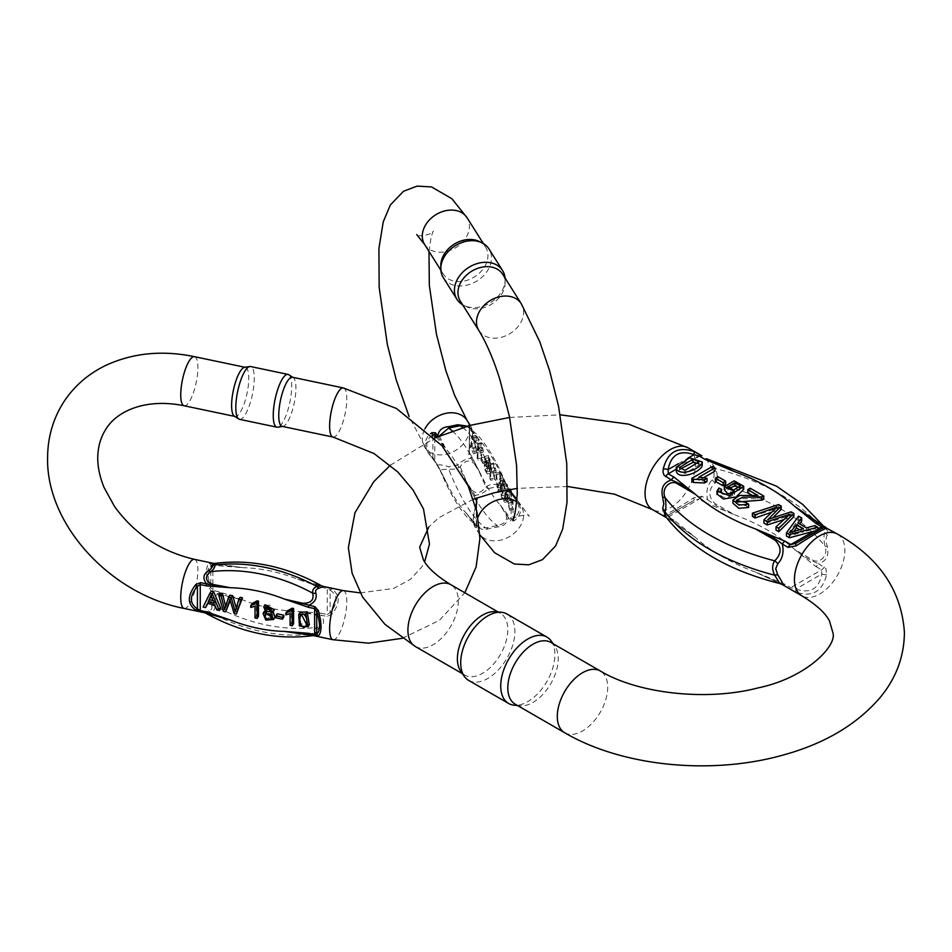 <?xml version="1.0" encoding="UTF-8"?>
<svg xmlns="http://www.w3.org/2000/svg" width="952" height="952" viewBox="0 0 952 952"><rect width="100%" height="100%" fill="white"/><g stroke="black" fill="none" stroke-linecap="round" stroke-linejoin="round"><path stroke-width="0.71" stroke-dasharray="4.76 3.57" d="M724.96 484.794L725.662 484.389L717.915 479.915L715.368 481.379M817.816 530.181A5.284 3.046 -120 0 1 816.459 529.693L814.936 528.812L806.451 531.097L797.859 526.147L799.585 523.897M702.267 465.23L691.116 460.637C684.381 461.982 679.549 464.766 676.61 469.015L676.146 470.621M801.691 521.16L798.597 519.375L786.459 536.083M793.897 516.674L791.124 515.068L768.109 522.636L772.905 517.781M783.853 519.59L789.696 517.567L776.023 530.062M771.132 512.39L777.046 510.26L763.921 523.076M781.199 509.332L778.569 507.821L752.401 516.424M752.425 495.516L757.851 498.658L739.668 498.705L732.969 503.275M763.778 499.276L750.2 491.446L747.784 492.838M748.629 507.475L746.297 505.833L736.384 503.62L737.241 502.013M715 471.121L712.477 469.669L691.854 481.569M707.015 481.557L698.935 480.391L703.707 477.642M728.054 493.909L734.516 494.612C726.614 498.348 721.913 498.277 720.402 494.409L721.604 492.612L718.903 491.28L717.011 494.516M734.825 497.146L736.872 496.123M743.691 489.459L734.171 484.104L724.353 489.899M790.267 589.157L796.265 592.227C812.151 597.475 822.29 591.62 826.681 574.675L825.919 568.57L818.53 563.643C826.443 561.216 829.347 555.433 827.252 546.317C825.789 541.093 825.789 537.392 827.252 535.226C829.335 531.656 826.431 527.634 818.53 523.148L824.67 527.717L824.932 531.823C823.694 535.036 823.694 539.832 824.932 546.198C828.847 555.789 819.244 564.405 812.461 559.847L794.539 549.375L815.852 566.511A5.284 3.046 120 0 0 818.53 563.643C809.628 560.109 801.632 555.349 794.539 549.375A198.623 114.668 180 0 0 734.587 514.77L714.869 503.501C708.086 496.611 708.193 489.721 715.19 482.842C717.927 478.761 717.927 473.965 715.19 468.467L710.097 460.125M707.503 459.054L707.598 459.102C705.813 457.995 707.336 461.22 712.156 468.777C714.821 473.299 714.821 477 712.156 479.868C707.36 484.996 705.837 491.565 707.598 499.598L701.826 496.266L693.639 497.86C677.753 508.178 667.614 514.032 663.223 515.425L663.937 516.222M671.612 520.649L695.365 537.404L674.064 520.268A5.284 3.046 -60 0 1 671.422 520.53L665.936 516.888M495.242 611.708A35.652 20.587 -60 0 1 500.431 613.314A35.652 20.587 -60 0 1 507.809 629.641A35.652 20.587 -60 0 1 492.243 665.507A35.652 20.587 -60 0 1 464.778 675.063A35.652 20.587 -60 0 1 460.792 671.374M550.839 642.422A35.652 20.587 -60 0 1 554.826 646.111A35.652 20.587 -60 0 1 558.229 658.748A35.652 20.587 -60 0 1 545.603 691.247A35.652 20.587 -60 0 1 520.375 705.777A35.652 20.587 -60 0 1 515.187 704.171M551.267 641.077A38.318 22.122 -60 0 1 546.983 681.358A38.318 22.122 -60 0 1 514.235 705.218M468.634 680.382A38.318 22.122 120 0 0 506.952 658.248A38.318 22.122 120 0 0 506.952 614.004M704.908 502.466L734.587 514.77C724.674 510.915 715.678 505.857 707.598 499.598A5.284 3.046 120 0 1 704.908 502.466L699.137 499.134A5.284 3.046 120 0 0 701.826 496.266M815.852 566.511L821.624 569.843L821.79 574.056C818.898 588.99 810.259 593.977 795.884 589.014L790.767 587.658L784.995 584.326L755.329 572.021L779.807 583.54M822.207 525.278L824.658 527.729L823.325 525.92M674.064 520.268L668.292 516.936L668.114 515.258A5.284 5.236 60 0 1 663.223 515.425M693.639 497.86A5.284 1.071 60 0 1 694.032 500.3L668.114 515.258L694.032 500.3L668.114 515.258L694.032 500.3L699.137 499.134L668.292 516.936A5.284 3.046 -60 0 1 665.686 517.222M821.79 528.408L795.884 543.366L821.79 528.408M666.578 517.733L671.374 520.506A5.284 3.046 -60 0 1 671.374 520.506L695.365 537.404A198.623 114.668 180 0 0 755.329 572.021L782.318 584.564M712.156 468.777A10.567 3.701 -27.6 0 0 715.19 468.467A216.223 124.831 180 0 1 824.932 531.823A10.567 9.115 22.5 0 0 827.252 535.226M712.156 479.868A10.567 7.033 35.6 0 0 715.19 482.842A216.223 124.831 0 0 1 824.932 546.198A10.567 1.618 -11.3 0 0 827.252 546.317M671.374 520.506L666.578 517.745M796.265 592.227A5.284 2.083 -67.4 0 1 795.884 589.014L821.79 574.056A5.284 2.083 -172.6 0 0 826.681 574.675M784.995 584.326A5.284 3.046 -60 0 1 782.401 584.611M698.221 463.505L698.958 465.028L685.059 473.537L685.059 470.312M685.059 473.537L679.442 470.8L680.18 469.098M739.692 487.543L740.394 489.102L733.659 493.279L727.887 490.09L728.649 488.447M718.903 488.043L718.903 491.28M734.516 491.375L734.516 494.612M712.477 466.432L712.477 469.669M698.935 477.166L698.935 480.391M757.851 495.421L757.851 498.658M750.2 488.209L750.2 491.446M746.297 502.596L746.297 505.833M791.124 511.831L791.124 515.068M789.696 514.33L789.696 517.567M777.046 507.023L777.046 510.26M778.569 504.584L778.569 507.821M768.109 519.399L768.109 522.636M803.452 528.693L803.452 531.918L790.148 535.726L793.885 531.228M799.609 529.705L803.452 531.918M790.148 532.489L790.148 535.726M814.936 525.575L814.936 528.812M798.597 516.151L798.597 519.375M797.859 522.91L797.859 526.147M806.451 527.86L806.451 531.097M717.915 476.678L717.915 479.915M483.128 463.672L480.748 459.887L480.748 458.019L483.128 461.803L483.128 463.672L486.853 462.886L486.853 461.03L483.128 461.803M509.594 510.189L508.011 503.108L505.369 498.907L504.631 502.311L503.679 500.8L506.274 489.816L507.166 491.244L509.594 510.189L513.318 509.403L511.176 492.696M502.239 498.515L501.383 497.158L499.859 481.462L498.324 492.303L497.515 491.03L495.79 473.18L496.623 474.524L497.932 489.578L499.336 478.808L500.347 480.415L501.835 495.754L503.061 484.723L503.917 486.079L502.239 498.515L505.964 497.729L507.642 485.294L503.917 486.079M489.947 479.011L489.947 463.85L492.267 471.335L492.267 473.132L490.72 468.432L490.72 480.236L489.947 479.011L493.671 478.225L494.445 479.463L490.72 480.236M477.178 458.757L477.678 444.394L479.51 452.878L477.952 448.178L477.952 459.995L477.178 458.757L480.903 457.971L481.676 459.209L477.952 459.995M486.758 465.778L487.65 468.539L487.21 473.977L484.27 468.705L484.711 456.401L486.758 465.778L490.935 465.147L488.435 455.615L488.709 462.184L484.984 462.969M472.24 436.254C474.703 436.242 476.095 449.88 474.56 453.307L478.285 452.521C479.82 449.094 478.428 435.469 475.964 435.469L472.24 436.254C469.717 434.612 471.621 456.805 474.56 453.307L478.285 452.521C475.345 456.02 473.442 433.826 475.964 435.469L472.24 436.254M432.137 435.397C424.842 440.835 425.08 448.202 432.862 457.507L445.774 481.058L440.014 469.895L448.594 468.991C453.104 469.812 456.972 469.003 460.173 466.551C470.657 453.307 477.166 467.004 480.522 473.763L471.752 456.674A2.642 2.023 -32.2 0 1 471.026 458.352C466.48 458.483 462.077 460.697 457.805 464.993L449.011 466.837C442.299 464.85 438.551 464.35 437.742 465.349L428.543 453.378C423.866 445.405 424.497 438.86 430.435 433.767M471.514 429.816A2.642 2.023 -32.2 0 1 471.752 430.709L480.522 441.419L467.015 426.258M475.155 498.515L465.409 479.856C468.765 486.627 475.286 500.3 485.758 487.055C488.959 484.616 492.827 483.806 497.337 484.627L505.917 483.711L500.145 472.549L508.915 489.649L513.057 496.111L513.83 495.683M513.902 520.946A2.642 1.702 -118.7 0 0 513.057 518.65L513.057 496.111C521.089 505.786 521.089 513.295 513.057 518.65L511.153 519.161L500.145 504.893L505.988 514.568C507.88 520.292 504.988 523.933 497.337 525.504L485.758 527.943L478.666 527.206L465.409 512.2L474.167 522.91A2.642 2.023 147.8 0 0 474.417 523.79A2.642 2.023 147.8 0 0 474.905 524.278C479.439 529.193 483.842 530.728 488.114 528.872L496.92 527.027C503.62 526.563 507.38 523.314 508.178 517.293L510.415 520.839L513.902 520.946C521.268 515.913 522.422 508.999 517.388 500.24L516.924 499.526M509.058 489.649L508.178 488.269C507.368 489.268 503.608 488.769 496.92 486.781L488.114 488.626C483.83 492.934 479.427 495.147 474.905 495.266L476.619 497.991M475.643 506.762C472.882 516.043 472.644 522.779 474.917 526.956L476.714 528.753L477.13 527.824L474.905 524.278L465.409 512.2A139.04 38.83 -101.9 0 1 445.774 481.058L437.742 465.349A2.642 2.023 147.8 0 1 437.265 464.862L435.028 461.315A2.642 2.023 147.8 0 0 435.504 461.803M467.468 426.139L471.026 429.328A2.642 2.023 -32.2 0 1 471.502 429.816L469.276 426.27A2.642 2.023 147.8 0 0 468.789 425.782L471.502 429.816M469.99 425.425L471.002 426.663C473.537 431.518 472.942 439.312 469.205 450.046L468.789 454.806L480.522 473.763A139.04 38.83 78.1 0 0 500.145 504.893L508.178 517.293A2.642 2.023 -32.2 0 0 508.915 515.615M479.023 241.38A25.085 19.242 -32.2 0 1 485.603 247.139A25.085 19.242 -32.2 0 1 487.959 255.564A25.085 19.242 -32.2 0 1 469.645 279.376A25.085 19.242 -32.2 0 1 443.156 273.902A25.085 19.242 -32.2 0 1 440.812 265.477M502.763 274.366A25.085 19.242 -32.2 0 1 505.119 282.792A25.085 19.242 -32.2 0 1 491.803 304.021A25.085 19.242 -32.2 0 1 466.908 306.877A25.085 19.242 -32.2 0 1 460.316 301.118M505.048 277.984A26.965 20.694 -32.2 0 1 505.119 279.614A26.965 20.694 -32.2 0 1 490.815 302.438A26.965 20.694 -32.2 0 1 464.04 305.509A26.965 20.694 -32.2 0 1 462.601 304.735M443.334 277.71A26.965 20.694 147.8 0 0 471.811 283.601A26.965 20.694 147.8 0 0 491.494 258.004A26.965 20.694 147.8 0 0 488.959 248.936M505.119 282.792L505.119 279.614M439.312 435.98L445.774 448.725L437.016 438.003A2.642 2.023 -32.2 0 1 437.385 436.801M474.167 522.91L476.286 526.373A2.642 2.475 -62.8 0 0 476.714 528.753M476.405 502.87L476.286 526.373C472.537 523.505 472.537 515.984 476.286 503.834L476.405 500.49M471.752 456.674L469.312 452.426L469.276 426.27A2.642 2.023 147.8 0 1 469.514 427.162L471.752 430.709M469.514 427.162L469.645 449.784C473.382 437.634 473.382 430.114 469.645 427.246L469.205 450.046M437.742 436.325L445.774 448.725A139.04 38.83 -101.9 0 1 465.409 479.856L474.905 495.266A2.642 2.023 -32.2 0 0 474.167 496.944M452.307 430.97A151.356 42.269 78.1 0 1 485.758 487.055A7.925 3.844 -128.8 0 0 488.114 488.626M462.696 427.543A151.356 42.269 -101.9 0 1 497.337 484.627L496.92 486.781M509.213 489.625L508.665 488.757A2.642 2.023 -32.2 0 0 508.178 488.269L500.145 472.549A139.04 38.83 78.1 0 0 480.522 441.419L473.132 432.113M488.114 528.872A7.925 5.379 -111.9 0 0 485.758 527.943A151.356 42.269 78.1 0 1 448.594 468.991L449.011 466.837M496.92 527.027A7.925 1.464 -94.4 0 1 497.337 525.504A151.356 42.269 -101.9 0 1 460.173 466.551A7.925 3.844 -128.8 0 0 457.805 464.993M505.619 483.092L508.665 488.757A2.642 2.023 -32.2 0 1 508.915 489.649M469.645 427.246A2.642 2.475 -62.8 0 0 469.586 425.532M432.862 436.099L432.862 457.507L432.029 457.864M437.016 463.969A2.642 2.023 147.8 0 0 437.265 464.862L440.312 470.526M473.989 441.169L472.525 438.241L472.228 448.404L473.727 451.545L473.989 441.169L477.714 440.383L477.452 450.76L475.952 447.63L476.25 437.456L477.714 440.383M484.949 468.979L486.686 471.954L486.805 467.515L485.092 464.54L484.949 468.979L488.673 468.194L488.816 463.767L490.53 466.73L490.411 471.169L488.673 468.194M485.139 461.827L486.531 464.219L486.627 460.792L485.258 458.424L485.139 461.827L488.864 461.042L488.983 457.638L490.339 460.006L490.256 463.434L488.864 461.042M488.709 462.184L487.995 467.92L490.935 473.192L491.375 467.765L490.482 464.993M481.676 459.209L481.676 447.404L483.223 452.093L483.223 450.308L481.403 443.62L480.903 442.823L477.178 443.608M480.903 442.823L480.903 457.971M481.676 447.404L477.952 448.178M483.223 452.093L479.51 452.878M483.223 450.308L479.51 451.081M481.403 443.62L477.678 444.394M494.445 479.463L494.445 467.646L495.992 472.347L495.992 470.55L494.171 463.862L493.671 463.077L489.947 463.85M493.671 463.077L493.671 478.225M494.445 467.646L490.72 468.432M495.992 472.347L492.267 473.132M495.992 470.55L492.267 471.335M494.171 463.862L490.447 464.647M507.642 485.294L506.785 483.937L505.548 494.969L504.06 479.63L503.049 478.023L501.656 488.792L500.347 473.739L499.514 472.406L501.24 490.244L502.049 491.529L503.584 480.677L505.107 496.373L501.383 497.158M505.107 496.373L505.964 497.729M506.785 483.937L503.061 484.723M505.548 494.969L501.835 495.754M504.06 479.63L500.347 480.415M503.049 478.023L499.336 478.808M501.656 488.792L497.932 489.578M500.347 473.739L496.623 474.524M499.514 472.406L495.79 473.18M501.24 490.244L497.515 491.03M502.049 491.529L498.324 492.303M503.584 480.677L499.859 481.462M511.498 500.312L509.356 496.92L510.462 491.363L511.498 500.312L507.773 501.097L506.738 492.148L505.631 497.694L507.773 501.097M509.356 496.92L505.631 497.694M510.462 491.363L506.738 492.148M510.26 489.447L507.404 500.026L508.356 501.537L509.094 498.134L511.736 502.323L512.438 507.999L508.713 508.784M512.438 507.999L513.318 509.403M509.867 490.673L507.166 491.244M509.986 489.03L506.274 489.816M507.404 500.026L503.679 500.8M508.356 501.537L504.631 502.311M509.094 498.134L505.369 498.907M511.736 502.323L508.011 503.108M486.853 461.03L484.473 457.246L484.473 459.102L480.748 459.887M484.473 459.102L486.853 462.886M484.473 457.246L480.748 458.019M277.222 613.802L277.222 615.67L283.779 617.051M211.177 591.228L204.501 604.913L206.941 605.424M207.833 603.485L208.857 601.259L216.116 602.783L218.139 607.781L220.757 608.328M220.114 593.108L224.731 609.161L227.076 609.661M229.944 595.167L225.85 607.293L225.576 605.96M240.142 597.309L236.548 609.542L236.251 607.959M230.217 600.486L231.265 597.273L235.465 611.422L237.691 611.886M252.113 603.556L252.113 605.341L256.374 604.008L256.374 615.813L258.504 616.265M287.183 610.922L287.183 612.719L291.443 611.374L291.443 623.191L293.585 623.631M265.061 604.71L267.25 609.911L264.501 611.101M273.2 611.577L272.117 610.934L274.331 609.792M264.394 611.255L267.143 617.943L274.89 617.372M300.047 612.433L300.761 623.834L309.364 624.619M206.239 613.445L210.594 612.6C213.807 611.339 215.211 609.113 214.807 605.912C213.296 599.034 216.675 595.666 224.934 595.809L243.117 600.022L219.043 591.775A2.642 0.738 -78.1 0 1 218.77 593.715C212.677 596.714 210.297 600.748 211.63 605.841C212.451 608.387 211.38 610.077 208.428 610.922L204.133 612.648M214.462 563.548L218.77 564.703L209.131 563.31C205.632 566.678 205.632 575.067 209.131 588.503L212.629 592.43L243.117 600.022A139.04 106.683 32.2 0 0 297.048 611.351L314.731 614.683C322.276 617.872 323.002 622.096 316.921 627.368C313.72 629.819 312.304 632.045 312.708 634.056L313.137 635.555M313.137 635.543L315.885 633.496C315.064 631.89 316.135 630.188 319.087 628.415C324.418 624.714 325.001 620.299 320.86 615.171L327 616.456L331.927 614.302C340.209 603.354 340.209 594.952 331.927 589.121L323.371 586.444M282.173 426.365A25.085 7.009 101.9 0 0 282.923 426.389A25.085 7.009 101.9 0 0 294.192 403.255A25.085 7.009 101.9 0 0 293.192 377.563A25.085 7.009 101.9 0 0 292.49 377.266M234.323 416.167A25.085 7.009 101.9 0 0 235.025 416.464A25.085 7.009 101.9 0 0 247.044 393.354A25.085 7.009 101.9 0 0 245.342 367.365A25.085 7.009 101.9 0 0 244.593 367.341M239.499 419.32A26.965 7.533 101.9 0 0 252.411 394.485A26.965 7.533 101.9 0 0 250.59 366.544M288.765 374.719A26.965 7.533 -78.1 0 1 289.848 402.351A26.965 7.533 -78.1 0 1 277.734 427.21M321.122 613.219L297.048 611.351L320.86 615.171A2.642 0.738 -78.1 0 0 321.122 613.219L327.262 614.516A2.642 0.738 -78.1 0 1 327 616.456M219.043 591.775L212.891 590.478L210.809 587.67C207.06 575.508 207.06 567.999 210.809 565.119L212.891 564.512L219.043 565.809L243.117 567.678L214.747 563.441M219.043 565.809A2.642 0.738 101.9 0 0 218.77 564.703L243.117 567.678A139.04 106.683 32.2 0 1 297.048 579.006L321.122 587.253A2.642 0.738 101.9 0 0 320.86 586.158L297.048 579.006L321.276 585.635M321.122 587.253L327.262 588.55L330.094 590.192A2.642 1.702 118.7 0 1 331.927 589.121M331.927 614.302L330.094 612.731L330.094 590.192C338.127 595.535 338.127 603.056 330.094 612.731L327.262 614.516L327.262 588.55A2.642 0.738 101.9 0 0 327 587.443M211.63 605.841A7.925 5.569 -8.7 0 1 214.807 605.912A151.356 116.132 -147.8 0 0 316.921 627.368A7.925 3.641 53.3 0 1 319.087 628.415M208.428 610.922A7.925 5.176 70.2 0 1 210.594 612.6A151.356 116.132 32.2 0 0 312.708 634.056A7.925 7.104 -14.1 0 1 315.885 633.496M209.131 563.31A2.642 2.475 62.8 0 1 210.809 565.119L210.809 587.67L209.131 588.503M301.522 614.671L302.331 612.933C305.199 608.852 310.53 617.622 307.175 623.988L306.568 624.464M302.331 612.933L300.975 615.087M266.132 613.504L267.119 611.553C272.058 611.255 273.76 613.088 272.212 617.027L271.855 617.217M266.858 607.126L267.631 605.234C271.522 604.984 272.879 606.388 271.701 609.47L271.094 609.732M265.894 612.065L267.25 609.911M270.761 613.088L272.117 610.934M270.88 611.101L271.118 610.399M271.51 618.526L271.832 617.646M290.098 625.333L291.443 623.191M290.098 613.528L291.443 611.374M285.826 614.861L287.183 612.719M255.017 617.967L256.374 615.813M255.017 606.162L256.374 604.008M250.757 607.495L252.113 605.341M223.375 611.315L224.731 609.161M224.493 609.435L225.85 607.293M235.192 611.684L236.548 609.542M234.121 613.576L235.465 611.422M229.908 599.415L231.265 597.273M211.273 596.047L212.355 593.06L215.402 601.01L212.998 600.51M214.045 603.163L215.402 601.01M210.999 595.214L212.355 593.06M203.145 607.067L204.501 604.913M216.782 609.934L218.139 607.781M214.759 604.937L216.116 602.783M207.5 603.413L208.857 601.259M275.866 617.812L277.222 615.67M816.459 529.693L817.816 528.919M696.65 457.448L691.116 460.637M837.474 534.084A35.652 20.587 -60 0 1 837.474 575.246A35.652 20.587 -60 0 1 801.822 595.821M688.082 447.833A35.652 20.587 -60 0 1 688.082 488.995A35.652 20.587 -60 0 1 652.441 509.582M415.298 646.491A35.652 20.587 120 0 0 442.763 636.947A35.652 20.587 120 0 0 458.328 601.069A35.652 20.587 120 0 0 450.939 584.742M564.679 732.742A35.652 20.587 120 0 0 592.144 723.187A35.652 20.587 120 0 0 607.709 687.308A35.652 20.587 120 0 0 600.319 670.993M824.301 566.976A5.284 3.046 120 0 1 821.624 569.843L790.767 587.658A5.284 3.046 -60 0 1 788.173 587.943M678.24 463.755L687.57 458.376M733.659 493.279L733.659 490.042M795.17 530.871L795.17 534.108M510.903 492.303A2.642 2.023 147.8 0 1 511.153 493.195L511.153 519.161A2.642 2.023 -32.2 0 1 510.415 520.839M516.722 501.799A25.085 19.242 -32.2 0 1 521.279 506.404A25.085 19.242 -32.2 0 1 523.636 514.83A25.085 19.242 -32.2 0 1 507.725 537.547A25.085 19.242 -32.2 0 1 481.474 536.285A25.085 19.242 -32.2 0 1 478.832 533.168A25.085 19.242 -32.2 0 1 477.987 517.222M467.087 420.451A25.085 19.242 -32.2 0 1 469.443 428.876A25.085 19.242 -32.2 0 1 451.129 452.688A25.085 19.242 -32.2 0 1 424.651 447.202A25.085 19.242 -32.2 0 1 424.937 428.805M424.651 244.533A25.085 19.242 147.8 0 0 451.129 250.007A25.085 19.242 147.8 0 0 469.443 226.195A25.085 19.242 147.8 0 0 467.087 217.77M478.832 330.487A25.085 19.242 147.8 0 0 505.322 335.973A25.085 19.242 147.8 0 0 523.636 312.161A25.085 19.242 147.8 0 0 521.279 303.736M437.016 438.003L436.492 437.182M434.778 437.932L434.778 460.423A2.642 2.023 147.8 0 0 435.028 461.315L428.709 453.628M476.286 503.834L476.286 526.373M469.514 453.128A2.642 2.023 -32.2 0 1 468.789 454.806M476.405 526.456A2.642 2.023 147.8 0 0 476.654 527.337A2.642 2.023 147.8 0 0 477.13 527.824M475.952 447.63L472.228 448.404M486.805 467.515L490.53 466.73M486.627 460.792L490.339 460.006M491.375 467.765L487.65 468.539M510.808 494.79L507.083 495.564M184.153 608.447A25.085 7.009 101.9 0 0 196.076 585.766A25.085 7.009 101.9 0 0 194.47 559.348M333.045 639.732A25.085 7.009 101.9 0 0 344.969 617.051A25.085 7.009 101.9 0 0 343.363 590.633M343.363 387.952A25.085 7.009 -78.1 0 1 345.064 413.953A25.085 7.009 -78.1 0 1 333.045 437.063M194.47 356.667A25.085 7.009 -78.1 0 1 196.171 382.656A25.085 7.009 -78.1 0 1 184.153 405.766M212.629 592.43A2.642 0.738 -78.1 0 0 212.891 590.478L212.891 564.512A2.642 0.738 101.9 0 0 212.629 563.405M300.761 623.834L299.404 625.988M267.119 611.553L265.763 613.707M267.631 605.234L266.274 607.376M462.446 673.718L464.778 675.063M498.086 611.969L500.431 613.314M390.332 465.23L434.743 437.956M509.629 417.452L560.264 414.81M567.594 486.496L517.4 488.34M473.358 499.169L438.563 517.888L428.781 527.063M554.826 646.111L553.172 643.766M520.375 705.777L517.531 705.515M698.958 465.028L698.958 461.791M679.442 470.8L679.442 467.575M740.394 489.102L740.394 485.865M727.887 490.09L727.887 486.853M736.384 503.62L736.384 500.383M512.759 519.804C510.748 517.115 530.026 513.08 529.229 516.341L517.388 500.24M479.868 534.774L474.941 526.991M470.978 426.627L470.193 425.365M428.543 453.378L409.086 416.512M440.883 270.285L443.156 273.902M483.318 243.522L485.603 247.139M428.995 251.435L431.185 236.762L433.172 231.134C435.183 233.823 415.893 237.857 416.69 234.597M466.908 306.877L464.04 305.509M505.917 483.711C497.027 462.006 487.424 445.607 477.083 434.528L467.265 426.413L473.108 432.053M440.014 469.895C448.892 491.613 458.507 508.011 468.848 519.09L478.666 527.206L472.823 521.565M472.787 521.506L476.726 527.467L476.631 501.537M516.103 498.372L517.222 499.99M471.002 426.674C473.537 432.886 473.12 440.657 469.752 449.975L469.3 452.093M474.917 526.944L473.203 519.387L475.429 506M473.727 451.545L477.452 450.76M472.525 438.241L476.25 437.456M486.686 471.954L490.411 471.169M486.531 464.219L490.256 463.434M484.711 456.401L488.435 455.615M487.222 465.921L490.935 465.147M485.258 458.424L488.983 457.638M487.21 473.977L490.935 473.192M484.425 462.755L488.15 461.97M485.092 464.54L488.816 463.767M402.339 638.292L439.288 620.418L464.826 592.763M360.213 592.87L393.652 588.431L410.205 579.506L421.736 567.023L424.64 561.835M302.058 613.302L300.701 615.444M266.477 612.207L265.12 614.361M267.06 605.781L265.715 607.923"/><path stroke-width="1.43" d="M715.368 478.142L717.915 476.678L725.662 481.153L723.127 482.616L715.368 478.142L715.368 481.379L723.127 485.853L724.96 484.794M784.995 541.2A5.284 3.046 120 0 0 782.318 544.056C784.091 552.089 782.568 558.669 777.76 563.798L775.713 568.701L777.76 574.889C782.556 582.422 784.067 585.647 782.318 584.564L779.819 583.54L774.714 575.187C771.977 569.689 771.977 564.893 774.714 560.811C781.723 553.921 781.818 547.031 775.023 540.153L755.329 528.895L784.995 541.2L790.767 544.532L795.884 543.366L821.79 528.408L821.624 526.718L815.852 523.386L794.539 506.262L822.207 525.278M815.852 523.386A5.284 3.046 -60 0 1 818.494 523.124A5.284 3.046 -60 0 1 818.53 523.148L794.539 506.262A198.623 114.668 0 0 0 734.587 471.645L704.908 459.34A5.284 3.046 -60 0 1 707.55 459.078L734.587 471.645L707.598 459.102A5.284 3.046 -60 0 1 707.598 459.102L707.503 459.054M676.146 467.396L676.467 471.918C679.157 479.641 699.22 473.251 702.219 465.79L702.219 462.553C699.22 470.014 679.157 476.405 676.467 468.682L676.146 467.396L689.427 457.781L702.267 461.994M704.908 459.34L699.137 456.008L694.032 454.639C679.645 449.689 671.017 454.675 668.114 469.598L668.292 473.822L674.064 477.154L695.365 494.278L677.431 483.806C670.624 479.272 661.081 487.876 664.984 497.456C666.21 503.834 666.21 508.63 664.984 511.831L665.246 515.936M789.386 537.785L817.816 530.181L817.816 527.241L789.386 534.548L789.386 537.785L786.459 536.083L786.459 532.858L798.597 516.151L801.691 517.936L801.691 521.16L799.585 523.897M778.807 531.68L793.897 516.674L793.897 513.437L778.807 528.443L778.807 531.68L776.023 530.062L776.023 526.837L789.696 514.33L767.193 521.732L767.193 524.968L783.853 519.59M767.193 521.732L763.921 519.84L763.921 523.076L767.193 524.968M763.921 519.84L777.046 507.023L755.138 514.77L752.401 513.188L752.401 516.424L755.138 518.007L771.132 512.39M772.905 517.781L781.199 509.332L781.199 506.095L768.109 519.399L791.124 511.831L793.897 513.437M747.784 489.602L750.2 488.209L763.778 496.052L761.743 496.885L742.822 497.242L736.384 500.383L746.297 502.596L748.629 504.251L738.871 505.084L732.969 500.05L739.668 495.468L757.851 495.421L747.784 489.602L747.784 492.838L752.425 495.516M737.241 502.013L761.743 500.121L763.778 499.276L763.778 496.052M732.969 500.05L732.969 503.275L738.871 508.32L748.629 507.475L748.629 504.251M703.707 477.642L715 471.121L715 467.884L698.935 477.166L707.015 478.32L707.015 481.557L704.575 482.962L693.484 482.509L691.854 481.569L691.854 478.332L712.477 466.432L715 467.884M717.011 493.969L723.449 499.015L734.825 497.146M721.318 492.898L721.604 489.376L720.402 491.339M736.872 496.123L743.691 489.459L743.691 486.222L729.434 495.695L716.987 491.006L716.987 494.243M720.402 491.256L720.402 491.172C721.913 495.04 726.614 495.111 734.516 491.375L724.353 486.662L724.353 489.899L728.054 493.909M782.401 584.611A5.284 3.046 -60 0 1 782.354 584.587A5.284 3.046 -60 0 1 782.318 584.564L801.822 595.821A35.652 20.587 -60 0 1 794.432 579.506A35.652 20.587 -60 0 1 809.997 543.628A35.652 20.587 -60 0 1 837.474 534.084L826.681 528.241C822.29 529.621 812.151 535.476 796.265 545.805L788.089 547.388L782.318 544.056C774.226 537.797 765.229 532.739 755.329 528.895A198.623 114.668 0 0 1 695.365 494.278C688.272 488.305 680.275 483.557 671.374 480.01L664.079 475.238L663.068 472.359L663.223 468.991C667.614 452.033 677.753 446.179 693.639 451.427L701.743 455.722M817.816 528.919L821.624 526.718A5.284 3.046 -60 0 1 824.253 526.456A5.284 3.046 -60 0 1 824.301 526.48L826.681 528.241A5.284 5.236 60 0 0 821.79 528.408L795.884 543.366A5.284 1.071 60 0 0 796.265 545.805M663.937 516.222L652.441 509.582A35.652 20.587 -60 0 1 645.051 493.267A35.652 20.587 -60 0 1 660.617 457.388A35.652 20.587 -60 0 1 688.082 447.833L699.637 454.497M663.223 515.425L666.578 517.733M665.936 516.888L662.663 508.439L663.782 504.072L662.663 497.349C660.569 488.245 663.484 482.474 671.374 480.01A5.284 3.046 120 0 1 674.064 477.154M464.35 676.408L460.792 671.374A35.652 20.587 -60 0 1 460.756 642.267A35.652 20.587 -60 0 1 482.604 615.087A35.652 20.587 -60 0 1 495.242 611.708L501.383 612.267A38.318 22.122 120 0 0 487.793 615.896A38.318 22.122 120 0 0 464.314 645.123A38.318 22.122 120 0 0 464.35 676.408A38.318 22.122 120 0 0 468.634 680.382L508.665 703.492A38.318 22.122 -60 0 1 502.787 672.778A38.318 22.122 -60 0 1 527.824 639.006A38.318 22.122 -60 0 1 546.983 637.114A38.318 22.122 -60 0 1 551.267 641.077L553.172 643.766M564.679 732.742L515.187 704.171A35.652 20.587 -60 0 1 509.725 675.611A35.652 20.587 -60 0 1 533.013 644.195A35.652 20.587 -60 0 1 550.839 642.422L600.319 670.993A35.652 20.587 120 0 0 564.679 691.58A35.652 20.587 120 0 0 564.679 732.742C622.894 766.884 712.322 775.273 783.889 754.841C824.837 743.5 856.812 724.52 879.827 697.887C896.07 678.443 904.269 656.535 904.4 632.176C901.413 590.359 879.101 557.658 837.474 534.084M517.531 705.515L514.235 705.218A38.318 22.122 -60 0 1 508.665 703.492M546.983 637.114L506.952 614.004A38.318 22.122 120 0 0 501.383 612.267M777.76 563.798A10.567 7.033 35.6 0 0 774.714 560.811A216.223 124.831 180 0 1 664.984 497.456A10.567 1.618 -11.3 0 0 662.663 497.349M777.76 574.889A10.567 3.701 -27.6 0 0 774.714 575.187A216.223 124.831 0 0 1 664.984 511.831A10.567 9.115 22.5 0 0 662.663 508.439M687.57 458.376L694.032 454.639A5.284 2.083 -67.4 0 0 693.639 451.427M678.24 463.755L668.114 469.598A5.284 2.083 -172.6 0 0 663.223 468.991M680.18 469.098L693.008 462.351L698.221 463.505M685.059 470.312L698.958 461.791L693.008 459.114L679.442 467.575L685.059 470.312M728.649 488.447L734.765 486.008L739.692 487.543M733.659 490.042L740.394 485.865L734.765 482.771L727.887 486.853L733.659 490.042M717.011 494.516L717.011 491.28L718.903 488.043L721.604 489.376M724.353 486.662L734.171 480.867L743.691 486.222M707.015 478.32L704.575 479.725L704.575 482.962M704.575 479.725L693.484 479.272L693.484 482.509M693.484 479.272L691.854 478.332M761.743 496.885L761.743 500.121M778.807 528.443L776.023 526.837M755.138 514.77L755.138 518.007M752.401 513.188L778.569 504.584L781.199 506.095M796.491 524.671L790.148 532.489L803.452 528.693L796.491 524.671L796.491 527.908L799.609 529.705M793.885 531.228L796.491 527.908M801.691 517.936L797.859 522.91L806.451 527.86L814.936 525.575L817.816 527.241M789.386 534.548L786.459 532.858M725.662 481.153L725.662 483.973M723.127 482.616L723.127 485.853M516.924 499.526L509.058 489.649M476.619 497.991L476.714 503.56L475.643 506.762M437.385 436.801A2.642 2.023 -32.2 0 1 437.742 436.325C438.563 430.292 442.311 427.043 449.011 426.591L457.805 424.747L467.468 426.139M468.789 425.782L469.205 424.854L469.99 425.425M430.435 433.767L432.029 432.672L435.504 432.779L437.849 436.599M440.812 268.654L440.812 265.477A25.085 19.242 -32.2 0 1 454.116 244.236A25.085 19.242 -32.2 0 1 479.023 241.38L481.879 242.76A26.965 20.694 147.8 0 0 455.115 245.818A26.965 20.694 147.8 0 0 440.812 268.654A26.965 20.694 147.8 0 0 443.334 277.71L456.96 299.321A26.965 20.694 -32.2 0 1 468.741 267.429A26.965 20.694 -32.2 0 1 502.585 270.558A26.965 20.694 -32.2 0 1 505.048 277.984M478.832 330.487L460.316 301.118A25.085 19.242 -32.2 0 1 471.276 271.463A25.085 19.242 -32.2 0 1 502.763 274.366L521.279 303.736A25.085 19.242 147.8 0 0 489.792 300.832A25.085 19.242 147.8 0 0 478.832 330.487C487.448 344.303 495.242 364.33 500.002 380.038L509.475 416.702L516.591 465.54L517.257 493.779C515.865 510.01 514.366 518.685 512.759 519.804M462.601 304.735A26.965 20.694 -32.2 0 1 456.96 299.321M502.585 270.558L488.959 248.936A26.965 20.694 147.8 0 0 481.879 242.76M467.015 426.258L460.173 425.675L448.594 428.114L439.312 435.98M476.286 503.834L476.512 500.716L475.155 498.515M436.492 437.182L434.778 434.457L432.862 434.969A2.642 1.702 -118.7 0 1 432.029 432.672M449.011 426.591A7.925 1.464 -94.4 0 1 448.594 428.114A151.356 42.269 78.1 0 1 452.307 430.97M462.696 427.543A151.356 42.269 -101.9 0 0 460.173 425.675A7.925 5.379 68.1 0 1 457.805 424.747M469.586 425.532A2.642 2.475 -62.8 0 0 469.205 424.854M475.429 506L476.714 503.56M511.176 492.696L510.891 490.458L509.867 490.673M510.891 490.458L509.986 489.03M283.779 615.182L277.222 613.802L275.866 615.956L282.423 617.336L283.779 615.182L283.779 617.051L282.423 619.193L275.866 617.812L275.866 615.956M213.653 591.751L211.177 591.228L209.821 593.37L212.296 593.893L213.653 591.751L220.757 608.328L219.4 610.482L216.782 609.934L214.759 604.937L207.5 603.413L205.584 607.578L207.833 603.485M222.47 593.596L220.114 593.108L218.758 595.25L221.114 595.75L222.47 593.596L225.576 605.96M232.716 595.75L229.944 595.167L228.587 597.32L231.36 597.904L232.716 595.75L236.251 607.959M242.451 597.797L240.142 597.309L238.785 599.462L241.094 599.95L242.451 597.797L236.334 614.04L234.121 613.576L229.908 599.415L225.719 611.803L230.217 600.486M255.779 602.973L257.147 603.259L257.147 618.419L258.504 616.265L258.504 601.105L257.135 600.819L252.113 603.556L250.757 605.698L255.779 602.973L257.135 600.819M290.848 610.339L292.228 610.625L292.228 625.785L293.585 623.631L293.585 608.483L292.204 608.185L287.183 610.922L285.826 613.076L290.848 610.339L292.204 608.185M272.974 611.946L274.331 609.792L265.061 604.71L263.704 606.864L272.974 611.946L270.761 613.088L273.533 619.526L265.786 620.085L263.038 613.397L265.894 612.065L263.704 606.864M264.501 611.101L263.038 613.397M273.533 619.526L274.89 617.372L273.2 611.577M308.008 626.773L309.364 624.619L307.151 611.827L300.047 612.433L298.702 614.576L305.806 613.969L308.008 626.773L299.404 625.988L298.702 614.576M313.505 635.615L284.398 631.414L308.484 633.282A2.642 0.738 101.9 0 0 308.745 634.389L313.137 635.543M313.053 635.531L333.045 639.732A25.085 7.009 101.9 0 1 329.618 628.796A25.085 7.009 101.9 0 1 334.366 602.937A25.085 7.009 101.9 0 1 343.363 590.633L323.371 586.432L319.087 588.169C316.147 588.99 315.076 590.68 315.885 593.251C317.206 598.344 314.826 602.39 308.745 605.365A2.642 0.738 101.9 0 0 308.484 607.317L284.398 599.07L302.593 603.27C310.852 603.413 314.219 600.046 312.708 593.167C312.315 589.966 313.72 587.741 316.921 586.491L321.264 585.623C286.088 566.202 250.578 558.8 214.735 563.429L214.164 563.489M214.747 563.441L214.807 565.036C215.211 567.047 213.795 569.272 210.594 571.712C204.513 576.995 205.239 581.232 212.784 584.409L230.479 587.729L206.394 585.861L200.253 584.576L197.421 586.361L195.6 584.778L200.515 582.624L206.655 583.921C202.514 578.768 203.109 574.353 208.428 570.664C211.368 568.903 212.439 567.213 211.63 565.583L214.057 563.477L194.47 559.348A25.085 7.009 101.9 0 0 185.485 571.652A25.085 7.009 101.9 0 0 180.737 597.511A25.085 7.009 101.9 0 0 184.153 608.447L204.144 612.648L195.6 609.97C187.306 604.139 187.306 595.738 195.6 584.778M195.6 609.97A2.642 1.702 118.7 0 0 197.421 608.899L197.421 586.361C189.388 596.035 189.388 603.544 197.421 608.899L200.253 610.541L206.394 611.827L230.479 620.073L204.133 612.648M206.394 585.861A2.642 0.738 101.9 0 1 206.655 583.921L230.479 587.729A139.04 106.683 -147.8 0 1 284.398 599.07L314.886 606.662L318.385 610.577C321.883 624.012 321.883 632.414 318.385 635.769L284.398 631.414A139.04 106.683 -147.8 0 1 230.479 620.073L206.655 612.933A2.642 0.738 101.9 0 1 206.394 611.827M278.757 415.429A25.085 7.009 101.9 0 0 282.173 426.365L333.045 437.063A25.085 7.009 -78.1 0 1 329.618 426.115A25.085 7.009 -78.1 0 1 334.366 400.257A25.085 7.009 -78.1 0 1 343.363 387.952L292.49 377.266A25.085 7.009 101.9 0 0 283.506 389.57A25.085 7.009 101.9 0 0 278.757 415.429M288.016 374.41L250.59 366.544A26.965 7.533 101.9 0 0 249.781 366.52L244.593 367.341A25.085 7.009 101.9 0 0 235.953 380.812A25.085 7.009 101.9 0 0 231.61 405.516A25.085 7.009 101.9 0 0 234.323 416.167L238.75 419.011A26.965 7.533 101.9 0 0 239.499 419.32L276.925 427.186A26.965 7.533 -78.1 0 1 273.248 415.429A26.965 7.533 -78.1 0 1 278.353 387.631A26.965 7.533 -78.1 0 1 288.016 374.41A26.965 7.533 -78.1 0 1 288.765 374.719L292.859 377.349M249.781 366.52A26.965 7.533 101.9 0 0 240.487 380.99A26.965 7.533 101.9 0 0 235.822 407.563A26.965 7.533 101.9 0 0 238.75 419.011M282.542 426.448L277.734 427.21A26.965 7.533 -78.1 0 1 276.925 427.186M308.484 633.282L314.624 634.567L316.707 633.961A2.642 2.475 62.8 0 0 318.385 635.769M318.385 610.577L316.707 611.422L316.707 633.961C320.455 631.081 320.455 623.572 316.707 611.422L314.624 608.602L308.484 607.317M319.087 588.169A7.925 5.176 70.2 0 1 316.921 586.491A151.356 116.132 -147.8 0 0 214.807 565.036A7.925 7.104 -14.1 0 1 211.63 565.583M315.885 593.251A7.925 5.569 171.3 0 1 312.708 593.167A151.356 116.132 32.2 0 0 210.594 571.712A7.925 3.641 53.3 0 1 208.428 570.664M306.568 624.464L301.522 614.671M300.975 615.087C297.452 621.739 302.855 630.426 305.818 626.142C309.174 619.776 303.843 611.005 300.975 615.087L300.701 615.444M271.855 617.217L266.132 613.504M265.763 613.707C264.192 617.515 265.894 619.347 270.856 619.181C272.403 615.23 270.713 613.409 265.763 613.707L265.12 614.361M271.094 609.732L266.858 607.126M266.274 607.376C265.072 610.506 266.429 611.922 270.344 611.624C271.522 608.542 270.166 607.126 266.274 607.376L265.715 607.923M271.118 610.399L270.88 611.101M271.832 617.646L271.51 618.526M292.228 610.625L293.585 608.483M292.228 625.785L290.098 625.333L290.098 613.528L285.826 614.861L285.826 613.076M257.147 603.259L258.504 601.105M257.147 618.419L255.017 617.967L255.017 606.162L250.757 607.495L250.757 605.698M225.719 611.803L223.375 611.315L218.758 595.25M221.114 595.75L224.493 609.435L228.587 597.32M231.36 597.904L235.192 611.684L238.785 599.462M241.094 599.95L236.334 614.04M208.155 601.926L214.045 603.163L210.999 595.214L208.155 601.926L211.273 596.047M212.998 600.51L209.511 599.772M205.584 607.578L203.145 607.067L209.821 593.37M212.296 593.893L219.4 610.482M282.423 617.336L282.423 619.193M699.565 454.449L701.779 455.746A5.284 3.046 -60 0 1 701.826 455.77A5.284 3.046 -60 0 0 699.137 456.008L696.65 457.448M676.146 469.276L668.292 473.822A5.284 3.046 120 0 0 665.603 476.678M788.089 547.388A5.284 3.046 120 0 1 790.767 544.532L812.948 531.728M818.53 523.148L824.218 526.432M498.086 611.969L450.939 584.742A35.652 20.587 120 0 0 415.298 605.329A35.652 20.587 120 0 0 415.298 646.491L462.446 673.718M665.686 517.222A5.284 3.046 -60 0 1 665.65 517.198A5.284 3.046 -60 0 1 665.603 517.174L663.925 516.222M693.008 459.114L693.008 462.351M676.467 468.682L676.467 471.918M702.219 465.79L702.219 462.553M734.765 482.771L734.765 486.008M477.987 517.222A25.085 19.242 -32.2 0 1 516.722 501.799M424.937 428.805A25.085 19.242 -32.2 0 1 427.281 425.139A25.085 19.242 -32.2 0 1 467.087 420.451L454.675 395.461L445.929 370.899L436.456 334.235L429.328 285.398L428.995 251.435M409.086 416.512L396.294 380.11L387.345 344.517L379.158 287.349L378.908 248.52L383.24 221.852L390.344 204.989L403.481 191.269L417.119 186.128L431.53 186.913L451.926 198.766L467.087 217.77A25.085 19.242 147.8 0 0 435.599 214.866A25.085 19.242 147.8 0 0 424.651 244.533L440.883 270.285M476.405 502.87L476.405 500.49A2.642 2.023 -32.2 0 1 477.13 498.812M435.504 432.779A2.642 2.023 -32.2 0 0 434.778 434.457L434.778 437.932M432.862 436.099L432.862 434.969L432.137 435.397M516.103 498.372L510.903 492.303A2.642 2.023 147.8 0 0 510.415 491.815M314.886 635.674A2.642 0.738 101.9 0 1 314.624 634.567L314.624 608.602A2.642 0.738 -78.1 0 1 314.886 606.662M200.515 582.624A2.642 0.738 -78.1 0 0 200.253 584.576L200.253 610.541A2.642 0.738 101.9 0 0 200.515 611.648M234.656 416.381L184.153 405.766A25.085 7.009 -78.1 0 1 180.737 394.83A25.085 7.009 -78.1 0 1 185.485 368.971A25.085 7.009 -78.1 0 1 194.47 356.667L244.985 367.282M305.806 613.969L307.151 611.827M263.454 612.909L264.561 611.148M210.071 597.892L211.261 596M600.319 670.993C637.328 693.413 706.182 701.588 758.542 687.796C805.178 678.086 836.237 647.051 833.107 633.413L829.454 620.93C825.372 612.957 816.162 604.591 801.822 595.821M450.939 584.742C436.635 576.008 427.436 567.654 423.342 559.705L419.653 547.162L428.781 527.063M415.298 646.491L384.977 624.357L362.557 597.011L352.097 573.187L348.361 547.709L354.953 512.783L373.755 481.7L390.332 465.23M434.743 437.956L470.574 425.27L509.629 417.452M560.264 414.81L628.617 424.152L688.082 447.833M652.441 509.582L614.385 494.147L567.594 486.496M517.4 488.34L494.231 492.779L473.358 499.169M779.795 583.54C727.994 570.498 689.795 547.959 665.222 515.924M823.325 525.92L802.81 504.477L776.475 486.139L710.085 460.113M818.434 523.1L825.919 527.408M666.578 517.745L665.65 517.198M782.354 584.587L790.172 589.11M470.193 425.365L467.087 420.451M467.087 217.77L483.318 243.522M416.69 234.597L424.651 244.533M521.279 303.736L539.725 341.601L549.637 370.828L558.586 406.421L566.761 463.588L567.023 502.418L562.68 529.086L555.587 545.948L542.45 559.669L528.812 564.81L514.401 564.024L494.623 552.743L479.868 534.774M510.903 492.303L509.213 489.625M333.045 639.732L368.507 643.171L402.339 638.292M464.826 592.763L476.107 566.916L479.915 538.523L476.928 511.986L468.134 485.829L442.049 445.762L396.448 408.491L343.363 387.952M343.363 590.633L360.213 592.87M424.64 561.835L429.483 544.02L423.497 508.999L412.99 489.899L397.805 471.99L374.065 453.557L333.045 437.063M184.153 608.447C110.837 594.298 45.922 524.838 47.6 457.412C47.743 437.813 52.765 419.915 62.665 403.684C73.185 386.94 87.632 374.148 106.005 365.306C132.887 352.918 162.375 350.038 194.47 356.667M184.153 405.766C145.454 397.829 116.406 411.3 105.779 429.388C101.483 436.016 98.901 443.68 98.032 452.378C96.961 463.207 98.96 474.881 104.03 487.412L114.526 506.5C134.41 533.882 161.055 551.494 194.47 559.348M312.78 635.65L312.78 635.65C276.937 640.279 241.427 632.89 206.263 613.457M323.371 586.432L321.264 585.623"/></g></svg>
